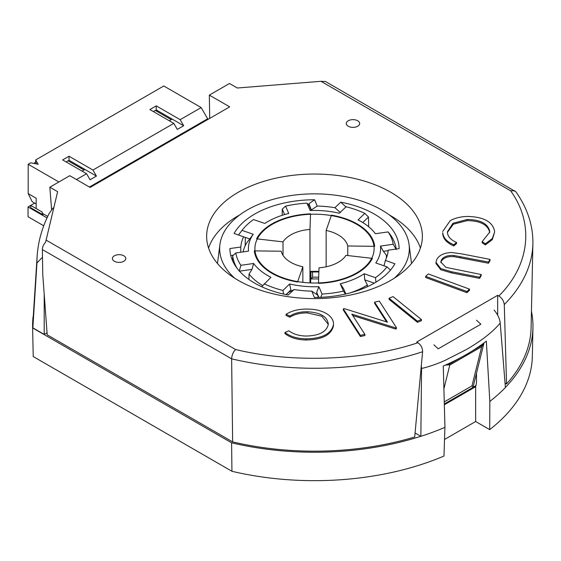 <?xml version="1.0" encoding="UTF-8"?>
<svg xmlns="http://www.w3.org/2000/svg" width="561" height="561" viewBox="0 0 561 561"><rect width="100%" height="100%" fill="white"/><g stroke="black" fill="none" stroke-linecap="round" stroke-linejoin="round"><path stroke-width="0.84" d="M180.179 119.682L156.253 105.875L149.871 109.556L173.798 123.371L177.29 129.416L183.671 125.727L180.179 119.682L201.168 107.572L163.784 85.987L35.673 159.948L38.169 164.261L30.694 162.823L28.197 164.261L58.891 181.981M173.798 123.371L92.951 170.046L69.024 156.231L62.643 159.92L86.569 173.735L76.478 179.555M28.197 164.261L28.197 193.622L36.17 198.222L36.17 208.587L42.152 212.037L42.152 213.187L47.72 216.399M86.569 173.735L90.062 179.772L96.436 176.091L92.951 170.046M201.168 107.572L207.647 118.792L89.437 187.037M69.024 156.231L69.024 160.264L66.135 161.933M69.024 160.264L96.436 176.091M153.363 111.569L156.253 109.9L156.253 105.875M183.671 125.727L156.253 109.9M207.647 118.792L207.647 119.584M157.9 110.854L156.954 111.401M28.197 193.622L32.187 201.68L36.17 203.98M35.673 159.948L35.673 162.248L33.681 163.398M36.675 163.973L35.673 162.248M84.97 169.471L82.081 171.14M172.206 119.107L169.317 120.776M42.657 213.475L42.657 214.625L30.694 207.717L30.694 205.417L42.152 212.037M47.019 217.892L28.05 206.946L34.677 203.117M42.657 214.625L43.653 214.05M171.259 119.654L155.306 110.447M84.024 170.018L68.077 160.811M81.282 167.346L81.282 168.44M28.05 206.946L28.05 216.735L43.73 225.795M348.248 120.769A6.697 3.864 180 0 1 355.548 119.935A6.697 3.864 180 0 1 359.678 123.504A6.697 3.864 180 0 1 357.722 126.239A6.697 3.864 180 0 1 350.422 127.074A6.697 3.864 180 0 1 346.284 123.504A6.697 3.864 180 0 1 348.248 120.769M114.367 255.802A6.697 3.864 180 0 1 121.667 254.96A6.697 3.864 180 0 1 125.797 258.537A6.697 3.864 180 0 1 123.841 261.265A6.697 3.864 180 0 1 116.541 262.106A6.697 3.864 180 0 1 112.403 258.537A6.697 3.864 180 0 1 114.367 255.802M238.236 192.283A107.852 62.271 180 0 1 355.779 178.784A107.852 62.271 180 0 1 422.356 236.314A107.852 62.271 180 0 1 390.765 280.346A107.852 62.271 180 0 1 273.228 293.845A107.852 62.271 180 0 1 206.644 236.314A107.852 62.271 180 0 1 238.236 192.283M420.42 248.06A107.852 62.271 0 0 0 389.271 214.919M239.736 214.919A107.852 62.271 0 0 0 238.236 215.768A107.852 62.271 0 0 0 208.58 248.06M209.702 118.392L209.351 95.111L229.491 83.484L237.317 88.007L320.983 81.303L324.097 81.443A7.048 4.067 120 0 1 325.864 81.738L515.861 191.785C527.487 208.222 533.167 225.543 532.894 243.726A218.404 126.099 0 0 1 504.283 304.581C503.82 300.969 502.004 298.108 498.855 295.998L497.67 295.317L416.69 342.063L417.875 342.75C364.58 360.646 292.428 363.318 235.606 349.524C233.18 351.964 231.854 355.071 231.63 358.837A218.404 126.099 0 0 0 422.601 351.74C422.573 347.883 420.995 344.889 417.875 342.75M209.351 95.111L229.694 106.856L90.118 187.437L69.781 175.691L49.845 187.206L57.629 191.694L45.609 242.226A7.048 4.067 -60 0 0 42.377 249.575L42.762 274.581L47.201 334.833L232.64 441.893L231.63 358.837L42.377 249.575M498.855 295.998C529.836 265.234 534.486 223.573 510.58 190.761L514.823 190.831M360.379 335.366L364.902 334.391L364.902 335.541L360.379 336.516L343.304 310.016L343.304 308.866L360.379 335.366L360.379 336.516M386.578 321.888L374.601 303.298L374.601 302.141L387.511 322.182L344.335 308.641L343.304 308.866M364.902 334.391L351.831 314.111L395.421 327.834L396.424 327.624L396.424 328.774L395.421 328.991L352.764 315.555M466.885 291.517L469.515 289.139L469.515 290.289L466.885 292.674L425.666 277.513L425.666 276.356L466.885 291.517L466.885 292.674M453.793 244.792L456.528 242.457L456.528 243.607L453.793 245.942C446.865 242.92 443.19 238.888 442.762 233.846L442.762 232.696C443.19 237.731 446.865 241.77 453.793 244.792L453.793 245.942M485.356 243.776L492.292 238.544L494.592 232.079L492.292 239.694L485.356 244.926L482.151 242.773L482.151 241.623L485.356 243.776L485.356 244.926M489.697 232.64L489.676 232.324C487.881 224.772 480.426 220.866 467.299 220.606L453.309 224.211L447.419 232.394M479.641 277.218L481.205 274.525L481.205 275.675L479.641 278.368L451.486 272.891L440.764 269.736L435.96 263.523L435.96 262.373L440.764 268.586L451.486 271.741L479.641 277.218L479.641 278.368M481.205 274.525L445.925 267.359L440.813 262.036L441.395 260.002C443.66 256.566 447.867 255.073 454.003 255.507L488.47 262.078L490.034 259.392L490.034 260.542L488.47 263.228L454.003 256.658C447.867 256.223 443.66 257.723 441.395 261.153L440.862 262.611M417.44 321.187L421.416 319.553L421.416 320.703L417.44 322.337L389.075 299.385L389.075 298.235L417.44 321.187L417.44 322.337M289.841 317.224L286.082 315.45L286.082 314.3L289.841 316.074L289.841 317.224C294.567 314.251 300.408 312.821 307.372 312.919L321.874 316.236L328.297 324.405M306.096 338.837C322.196 338.542 331.327 333.816 333.465 324.665L333.465 325.815C331.327 334.973 322.196 339.693 306.096 339.987C297.225 339.833 290.191 337.701 284.988 333.592L284.988 332.435C290.191 336.544 297.225 338.683 306.096 338.837L306.096 339.987M443.898 388.871L449.789 365.071L481.689 346.656L471.976 385.891L473.225 386.494L472.341 387.714L476.107 385.54M497.67 315.177L497.67 295.317M51.598 209.744L49.845 187.206M395.421 327.834L395.421 328.991M396.424 327.624L379.341 301.124L374.601 302.141M469.515 289.139L428.295 273.978L425.666 276.356M442.762 233.846L442.762 232.696M456.528 242.457C450.939 239.996 447.909 236.749 447.447 232.717L447.398 231.812L452.972 223.271L467.299 219.456C480.426 219.709 487.881 223.615 489.676 231.174L489.676 232.324M489.676 231.174L489.711 232.1L482.151 241.623M494.592 232.079L494.536 230.978C492.551 221.686 483.519 216.841 467.446 216.441C460.812 216.623 455.076 218.019 450.245 220.627L442.699 231.476M451.486 272.891L451.486 271.741M454.003 255.507L454.003 256.658M488.47 262.078L488.47 263.228M490.034 259.392L461.878 253.916L451.773 252.506C444.249 252.808 439.284 255.066 436.872 259.287L435.96 262.373M421.416 319.553L393.051 296.601L389.075 298.235M333.465 325.815L333.465 324.665C333.76 320.85 331.881 317.449 327.834 314.448C322.589 310.941 315.92 309.16 307.828 309.097C299.139 308.873 291.895 310.612 286.082 314.3M289.841 316.074C294.567 313.101 300.408 311.664 307.372 311.762C320.569 312.533 327.54 316.72 328.297 324.314C326.677 331.789 319.307 335.702 306.194 336.046C298.985 335.885 293.242 334.132 288.95 330.801L284.988 332.435M328.311 323.816L328.297 324.314M471.976 385.891L444.256 401.893M422.601 351.74L414.698 436.984A216.609 125.061 0 0 1 232.64 441.893M505.047 383.086L506.548 383.955L504.283 304.581M506.548 383.955A216.609 125.061 0 0 0 531.099 327.652L532.894 243.726M460.707 357.616L448.253 364.804L445.09 365.232M483.954 342.967L483.224 344.615L471.766 351.235M449.789 365.071L448.253 364.804M483.224 344.615L481.689 346.656M234.764 278.249A94.837 54.754 180 0 1 219.926 244.533A94.837 54.754 180 0 1 281.496 197.276A94.837 54.754 180 0 1 381.564 209.891A94.837 54.754 180 0 1 409.074 244.533A94.837 54.754 180 0 1 394.236 278.249M288.235 295.03A84.592 48.842 180 0 1 254.687 283.137A84.592 48.842 180 0 1 229.912 248.607A84.592 48.842 180 0 1 229.912 248.537L240.816 247.036A73.736 42.573 180 0 1 243.642 236.826L234.091 233.439A84.592 48.842 180 0 1 314.616 199.765L317.217 206.062A73.736 42.573 180 0 1 334.896 207.696L340.772 202.184A84.592 48.842 180 0 1 399.095 248.607A84.592 48.842 180 0 1 399.095 248.67L388.191 250.171A73.736 42.573 180 0 1 385.365 260.381L394.916 263.775A84.592 48.842 180 0 1 314.384 297.442L311.783 291.145A73.736 42.573 180 0 1 294.104 289.518L288.235 295.03M385.365 260.381L384.054 265.823M390.68 269.841L389.902 269.568M346.102 207.107L340.772 202.184M334.896 207.696L340.366 212.5M311.502 210.48L308.95 203.678L314.616 199.765M311.488 209.828L317.217 206.062M308.95 203.678L308.985 205.263M243.642 236.826L245.36 237.478L245.143 245.851M233.355 255.171L230.76 255.528M240.718 252.247L240.816 247.036M294.104 289.518L288.642 292.33L286.194 294.63M311.783 291.145L317.512 294.995L318.508 297.393M318.62 278.985A80.181 46.29 -0 0 0 311.572 278.957L311.06 277.716L310.878 271.938M311.572 278.957L312.631 277.162L312.54 271.896M318.683 277.218A75.279 43.463 -0 0 0 312.631 277.162M302.849 282.351L302.849 266.784A33.576 19.383 180 0 1 290.759 262.31A33.576 19.383 180 0 1 281.236 251.223L254.301 250.886A60.336 34.831 180 0 0 271.84 273.235A60.336 34.831 180 0 0 297.554 282.036L302.849 266.784M283.017 255.332L283.017 241.875L256.594 238.825A60.336 34.831 180 0 1 310.549 213.846L309.974 229.4L309.974 282.919M310.619 271.833L310.689 282.947M310.457 278.459A60.083 34.691 180 0 1 310.542 278.459L310.289 282.933M310.542 278.459L310.549 282.94M283.017 241.875A33.576 19.383 180 0 1 309.974 229.4M326.158 266.784L326.158 230.431L331.446 215.172A60.336 34.831 180 0 1 374.706 246.321L347.771 245.991L347.771 255.543M345.99 255.332L372.406 258.39A60.336 34.831 180 0 1 318.459 283.361L319.034 267.814A33.576 19.383 180 0 0 345.99 255.332M326.158 230.431A33.576 19.383 180 0 1 347.771 245.991M500.223 323.073C495.91 328.157 490.721 332.975 484.662 337.519C481.373 340.155 471.03 347.007 466.121 349.671L445.055 360.4C437.075 363.956 429.249 366.656 421.563 368.486L420.862 436.325A218.531 126.169 0 0 0 444.957 427.328L443.267 366.031A214.723 123.974 0 0 0 466.338 354.482A214.723 123.974 0 0 0 486.338 341.165L489.823 401.424A218.531 126.169 0 0 0 505.405 387.518L500.223 323.073C499.69 318.515 497.642 314.181 494.08 310.072M531.449 311.257A218.467 126.127 180 0 1 532.95 327.666L532.333 356.438A217.85 125.776 180 0 1 489.704 429.635L475.644 421.514L444.515 439.487M444.915 427.3L443.975 456.037A217.85 125.776 180 0 1 231.945 471.282L33.225 356.551L32.608 327.919A281.91 162.76 180 0 1 33.064 316.713L33.246 316.727M231.945 471.282L231.595 442.804L32.608 327.919M415.077 432.98L420.813 436.297A218.467 126.127 180 0 1 231.595 442.804M444.34 404.783L475.644 386.711L475.644 421.514M489.823 401.424L489.704 429.635M532.95 327.666A218.467 126.127 180 0 1 505.398 387.441M32.854 327.855L36.942 262.955A277.562 160.25 180 0 1 37.131 256.251L33.029 320.079A281.664 162.62 0 0 0 32.854 327.855L44.2 334.412L47.054 332.764M476.506 373.226L476.506 382.623L475.644 386.711M44.2 294.118L44.2 334.412M37.131 256.251C38.106 241.616 42.082 227.422 49.059 213.678L53.085 207.942M42.496 257.19L36.942 262.955M421.563 368.486L421.325 365.618M476.506 320.219L480.868 324.202L438.218 348.823L433.905 344.812M272.358 272.941A59.606 34.41 180 0 1 254.939 247.331A59.606 34.41 180 0 1 292.716 216.574A59.606 34.41 180 0 1 356.649 224.274A59.606 34.41 180 0 1 374.068 247.331A59.606 34.41 180 0 1 338.325 280.149A59.606 34.41 180 0 1 272.358 272.941M396.234 249.063A81.976 47.327 180 0 0 389.86 234.084L388.093 231.91L375.379 233.734A66.1 38.162 0 0 0 374.846 233.025A66.1 38.162 0 0 0 361.242 221.623A66.1 38.162 0 0 0 358.058 219.898L364.832 213.397L368.486 217.037L362.764 222.528M310.661 271.945L310.661 272.316M283.607 294.069L282.919 290.458L289.672 283.971A66.1 38.162 0 0 0 318.858 286.685L322.035 294.048L320.808 297.309M345.415 294.069L343.423 291.096A79.073 45.651 180 0 1 322.035 294.048M343.423 291.096L340.261 283.754A66.1 38.162 0 0 0 364.222 273.754L375.484 277.667L375.933 282.183M390.533 270.157L386.992 266.84A79.073 45.651 180 0 1 375.484 277.667M386.992 266.84L375.758 262.941A66.1 38.162 0 0 0 380.456 246.09L393.212 244.259L396.213 249.491M388.093 231.91A79.073 45.651 180 0 1 393.212 244.259M284.602 214.568L282.253 209.134L285.577 206.118A79.073 45.651 180 0 1 306.972 203.159L310.149 210.529A66.1 38.162 0 0 1 339.335 213.236L346.088 206.757A79.073 45.651 180 0 1 364.832 213.397M285.577 206.118L288.747 213.46A66.1 38.162 0 0 0 264.785 223.46L253.516 219.547A79.073 45.651 180 0 0 242.317 229.968L239.666 233.397A81.976 47.327 180 0 0 238.488 234.996M238.474 235.024L242.015 230.368A79.073 45.651 180 0 1 242.317 229.968M242.015 230.368L253.242 234.267A66.1 38.162 0 0 0 248.544 251.118L235.788 252.955L232.703 255.83L232.598 260.816M239.224 271.208L240.907 265.304A79.073 45.651 180 0 1 235.788 252.955M240.907 265.304L253.628 263.474A66.1 38.162 0 0 0 270.942 277.309L261.692 286.755M282.919 290.458A79.073 45.651 180 0 1 264.168 283.817M289.672 283.971L290.864 289.974L286.047 294.595M290.479 291.397L290.864 289.974M318.844 297.379L316.685 292.365L316.965 294.637M316.685 292.365L318.858 286.685M253.628 263.474L252.008 269.371L239.484 271.173M262.66 285.605A71.913 41.521 0 0 1 249.049 274.034L252.008 269.371M253.242 234.267L249.764 238.944L242.766 236.518M243.095 251.903A71.913 41.521 0 0 1 247.149 242.275L249.764 238.944M306.972 203.159L309.132 205.417L311.313 210.487M388.156 250.648L383.387 251.335L380.456 246.09M386.382 258.095A71.913 41.521 0 0 0 386.41 256.314A71.913 41.521 0 0 0 386.361 255.143L383.387 251.335M374.313 283.144L364.755 279.827L364.222 273.754M340.261 283.754L343.57 288.67L345.849 293.964M350.043 292.926A71.913 41.521 0 0 0 367.378 284.974L364.755 279.827M249.049 274.034L248.937 279.469M367.406 286.713L367.378 284.974M282.204 215.312L282.253 209.134M311.544 278.887A83.182 48.022 0 0 0 310.689 278.908M237.1 268.312A81.976 47.327 180 0 1 232.703 255.83M368.486 217.037L368.64 226.707M46.009 240.059L235.606 349.524M510.58 190.761L320.983 81.303M467.299 219.456L467.299 220.606M441.395 260.002L441.395 261.153M460.315 256.608L460.315 257.758M307.372 311.762L307.372 312.919M310.745 271.938L310.745 278.908M318.9 271.426A63.414 36.612 0 0 0 309.974 271.433M444.312 403.969L476.086 385.624M473.218 386.494L483.884 343.388M409.074 244.533L411.529 263.516M219.926 244.533L217.479 263.516M309.974 271.966L318.879 271.966M374.846 233.025L375.393 233.734M386.41 256.314L386.445 257.934"/></g></svg>
